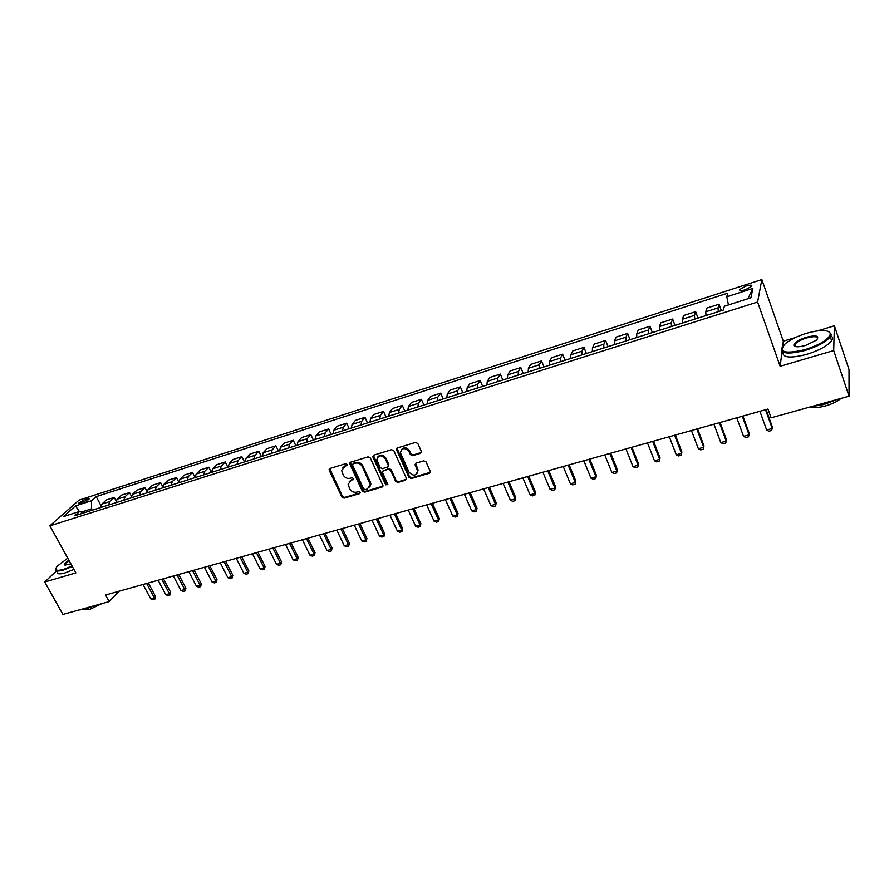 <?xml version="1.0" encoding="UTF-8"?>
<svg xmlns="http://www.w3.org/2000/svg" width="894" height="894" viewBox="0 0 894 894"><rect width="100%" height="100%" fill="white"/><g stroke="black" fill="none" stroke-linecap="round" stroke-linejoin="round"><path stroke-width="1.34" d="M347.118 464.455L345.587 463.718L330.009 468.456L329.26 470.4L341.921 497.12L344.078 498.17L359.623 493.633L360.159 492.292L358.65 491.555L356.628 492.147C353.644 492.695 351.331 491.566 349.688 488.772L348.135 484.358L351.096 480.38L353.767 478.882L352.135 477.675L350.113 478.29C347.129 478.849 344.805 477.72 343.162 474.904L341.586 470.367L347.118 464.455M746.166 285.968L739.819 289.41C739.204 290.852 741.037 290.963 745.339 289.745L751.698 286.315C752.312 284.862 750.468 284.75 746.166 285.968M420.459 453.336L421.32 451.325L417.8 443.491L415.554 442.407L397.349 447.95L396.377 449.481L409.027 477.485L411.251 478.558L429.411 473.261L430.372 471.596L426.058 461.896L423.823 460.823L416.012 463.137L415.039 464.746L417.576 470.78C416.246 476.01 413.397 476.48 409.05 472.177L400.445 452.833C401.898 447.682 404.758 447.257 409.027 451.559L410.413 454.599L412.648 455.683L420.459 453.336L421.42 452.375M782.038 351.275L780.149 366.272L833.7 350.56L849.043 396.176L849.021 369.546L834.393 325.785L817.664 330.825M780.149 366.272L757.609 302.016L49.874 525.828L79.007 500.137L761.856 279.543L757.609 302.016M56.59 570.785L44.7 582.028L75.867 572.886L49.874 525.828M44.7 582.028L62.915 614.457L109.157 601.617L118.98 591.258M849.043 396.176L771.109 417.811L767.968 409.039L105.548 595.024L109.157 601.617M370.284 457.929L368.082 456.856L350.504 462.22L349.565 463.494L362.349 491.141L364.528 492.203L382.062 487.074L383.012 485.677L370.284 457.929M373.726 455.147L391.606 449.693L393.841 450.766L406.368 478.268L405.53 480.223L397.864 482.469L395.662 481.397L390.589 470.345L388.387 469.272L383.325 470.78L382.375 472.2L387.907 484.57L385.705 484.827L372.921 457.125L373.726 455.147M80.449 503.445L89.746 498.595L85.176 499.254L78.516 503.255L80.449 503.445M83.41 513.011L79.7 511.413L74.928 515.704L723.391 310.039L724.375 306.217L750.926 297.769L752.849 288.393L747.954 298.719M79.7 511.413L63.396 516.609L75.465 505.915L91.601 500.729L91.456 508.865L92.194 510.228M100.955 505.523L96.183 496.628L91.601 500.729M96.183 496.628L727.716 293.143L726.8 296.763L752.849 288.393M833.7 350.56L834.393 325.785M795.403 337.53L783.3 341.173L761.856 279.543M91.456 508.865L81.287 512.094M350.224 463.528L349.833 462.679M116.119 500.908L114.264 497.422L106.408 499.936L101.882 504.071L100.597 507.557M131.485 496.271L129.529 492.549L121.562 495.097L117.114 499.221L115.862 502.719M147.063 491.599L144.973 487.61L136.916 490.191L132.524 494.315L131.306 497.824M162.842 486.906L160.618 482.615L152.461 485.218L148.136 489.342L146.951 492.862M178.845 482.201L176.464 477.552L168.195 480.19L163.948 484.313L162.786 487.833M195.082 477.497L192.501 472.423L184.142 475.105L179.962 479.206L178.834 482.749M211.375 472.423L208.76 467.238L200.278 469.942L196.177 474.043L195.082 477.597M227.825 467.204L225.21 461.974L216.627 464.724L212.604 468.814L211.543 472.367M244.498 461.919L241.883 456.655L233.189 459.427L229.244 463.517L228.227 467.081M261.383 456.566L258.779 451.258L249.974 454.074L246.107 458.153L245.124 461.729M278.492 451.146L275.888 445.782L266.971 448.643L263.194 452.71L262.244 456.298M295.825 445.648L293.232 440.25L284.191 443.133L280.504 447.201L279.587 450.788M313.392 440.072L310.81 434.629L301.636 437.557L298.037 441.614L297.166 445.212M331.193 434.428L328.612 428.941L319.326 431.914L315.817 435.948L314.99 439.569M349.23 428.707L346.66 423.175L337.25 426.181L333.831 430.215L333.049 433.836M367.512 422.907L364.953 417.33L355.41 420.381L352.102 424.404L351.353 428.036M386.052 417.029L383.504 411.408L373.826 414.492L370.619 418.504L369.915 422.147M404.848 411.072L402.3 405.395L392.488 408.536L389.393 412.525L388.734 416.179M423.901 405.027L421.365 399.305L411.419 402.479L408.424 406.468L407.82 410.123M443.212 398.903L440.686 393.137L430.606 396.355L427.723 400.322L427.164 403.987M462.801 392.689L460.287 386.867L450.062 390.13L447.291 394.086L446.788 397.763M482.671 386.387L480.167 380.52L469.797 383.828L467.149 387.772L466.69 391.449M502.819 379.995L500.338 374.072L489.811 377.436L487.286 381.358L486.884 385.046M523.269 373.513L520.789 367.535L510.116 370.954L507.714 374.854L507.367 378.553M543.999 366.931L541.54 360.908L530.712 364.372L528.432 368.25L528.153 371.96M565.042 360.26L562.594 354.18L551.609 357.689L549.464 361.556L549.24 365.277M586.386 353.488L583.95 347.353L572.808 350.917L570.808 354.762L570.64 358.494M608.054 346.626L605.629 340.435L594.32 344.045L592.454 347.867L592.353 351.599M630.035 339.653L627.633 333.406L616.156 337.072L614.435 340.871L614.401 344.615M652.363 332.568L649.972 326.265L638.316 329.987L636.751 333.764L636.774 337.507M675.015 325.382L672.634 319.024L660.811 322.801L659.403 326.556L659.493 330.311M698.013 318.096L695.655 311.671L683.642 315.504L682.401 319.225L682.569 322.991M721.369 310.687L719.033 304.195L706.83 308.095L705.757 311.794L705.992 315.56M114.264 497.422L109.783 501.556L108.509 505.054M129.529 492.549L125.104 496.673L123.864 500.182M144.973 487.61L140.626 491.734L139.419 495.254M160.618 482.615L156.338 486.738L155.165 490.258M176.464 477.552L172.251 481.665L171.112 485.196M192.501 472.423L188.366 476.536L187.259 480.078M208.76 467.238L204.692 471.339L203.62 474.882M225.21 461.974L221.231 466.065L220.192 469.629M241.883 456.655L237.983 460.734L236.988 464.31M258.779 451.258L254.958 455.325L253.997 458.913M275.888 445.782L272.167 449.85L271.228 453.448M293.232 440.25L289.589 444.307L288.706 447.905M310.81 434.629L307.257 438.675L306.407 442.284M328.612 428.941L325.159 432.975L324.354 436.596M346.66 423.175L343.307 427.198L342.536 430.83M364.953 417.33L361.701 421.342L360.975 424.985M383.504 411.408L380.341 415.408L379.671 419.051M402.3 405.395L399.249 409.385L398.623 413.039M421.365 399.305L418.426 403.283L417.844 406.949M440.686 393.137L437.87 397.092L437.334 400.769M460.287 386.867L457.583 390.812L457.102 394.5M480.167 380.52L477.586 384.442L477.161 388.13M500.338 374.072L497.869 377.983L497.5 381.682M520.789 367.535L518.453 371.435L518.14 375.134M541.54 360.908L539.328 364.786L539.071 368.496M562.594 354.18L560.516 358.036L560.326 361.757M583.95 347.353L582.028 351.186L581.893 354.918M605.629 340.435L603.852 344.246L603.774 347.978M627.633 333.406L626.001 337.183L625.99 340.927M649.972 326.265L648.485 330.031L648.552 333.775M672.634 319.024L671.316 322.756L671.45 326.511M695.655 311.671L694.504 315.381L694.705 319.147M719.033 304.195L718.038 307.882L718.318 311.648M728.454 304.921L726.8 296.763M79.376 511.524L75.465 505.915M783.3 341.173L782.63 346.492M347.218 465.07L342.771 467.495M349.252 481.475L353.767 479.005M329.73 468.568L342.491 496.36L344.637 497.41L360.271 492.84M350.191 462.354L362.897 490.381L365.065 491.443L382.978 486.146M353.119 463.83L352.571 465.204L363.657 488.895L365.177 489.633L367.322 489.007L370.328 484.716L362.282 466.579C360.628 463.729 358.293 462.6 355.264 463.181L353.029 463.863M369.814 487.062L370.876 483.967L370.384 482.078L369.837 482.827M353.678 463.103L355.834 462.455C358.852 461.874 361.176 463.003 362.83 465.841L370.384 482.078M382.945 470.959L388.912 468.534L391.114 469.596L396.176 480.648L398.378 481.71L406.468 479.262M373.368 455.303L386.23 484.067L387.907 484.76M385.303 458.812C381.269 454.61 378.441 454.923 376.821 459.739L380.14 467.596L382.353 468.657L387.404 467.149L388.365 465.685L385.303 458.812L385.839 458.074C383.191 454.543 380.509 454.152 377.793 456.901M388.331 466.221L388.89 464.947L388.219 465.171M385.839 458.074L388.745 464.433M401.361 449.716C404.11 446.866 406.837 447.235 409.541 450.822L410.916 453.873L413.151 454.945L420.951 452.599M417.286 473.172L418.079 470.032L417.755 469.015L417.252 469.763M415.565 463.36L417.755 469.015M396.936 448.14L409.541 476.737L411.754 477.809L430.372 472.255M143.04 584.497L150.74 598.846L154.338 597.862L146.65 583.491M155.556 596.499L154.841 599.192L154.338 597.862L155.556 596.499L148.348 583.011M154.841 599.192L153.042 599.684L150.74 598.846M158.115 580.273L165.803 594.722L169.435 593.717L161.758 579.245M170.642 592.353L169.916 595.069L169.435 593.717L170.642 592.353L163.434 578.776M169.916 595.069L168.094 595.572L165.803 594.722M173.358 575.993L181.035 590.543L184.723 589.526L177.046 574.954M185.907 588.163L185.181 590.889L184.723 589.526L185.907 588.163L178.711 574.484M185.181 590.889L183.337 591.403L181.035 590.543M188.802 571.657L196.468 586.308L200.189 585.291L192.534 570.607M201.351 583.927L200.625 586.665L200.189 585.291L201.351 583.927L194.166 570.148M200.625 586.665L198.759 587.179L196.468 586.308M204.424 567.265L212.079 582.028L215.856 580.999L208.201 566.204M216.996 579.625L216.27 582.385L215.856 580.999L216.996 579.625L209.822 565.757M216.27 582.385L214.381 582.91L212.079 582.028M67.732 558.158L57.227 566.181C54.221 570.204 56.3 571.277 63.463 569.411L72.056 566.003M72.336 566.505L63.452 570.026C57.585 571.646 55.026 571.199 55.786 568.685M70.894 563.902L64.435 564.93C64.167 563.935 65.642 562.348 68.849 560.18M94.362 605.719L85.254 609.306L78.963 609.999M101.849 603.651L89.523 609.529L84.07 609.607M73.934 569.4L65.05 572.92C59.183 574.529 56.624 574.06 57.372 571.534M69.117 560.672L65.094 564.427L65.329 565.354M806.567 333.283C797.437 336.133 790.352 339.586 785.323 343.642C777.948 352.314 784.586 354.303 805.226 349.599C820.625 344.481 829.017 339.206 830.414 333.775C828.738 329.573 820.793 329.405 806.567 333.283M828.514 331.395L831.196 334.132L830.28 336.747C826.157 341.854 817.865 346.391 805.405 350.359C787.569 354.762 779.847 353.711 782.228 347.185M806.243 337.262C816.635 334.825 819.977 335.831 816.256 340.268L805.572 345.43C798.476 347.319 794.554 347.218 793.794 345.151C794.475 342.436 798.621 339.809 806.243 337.262M817.541 338.971C817.831 336.312 814.121 335.988 806.41 337.999C800.666 339.843 796.867 341.944 794.978 344.302L794.576 345.497L795.325 346.537M837.197 399.462L823.989 404.501L811.014 406.736M841.019 398.4C837.343 401.484 832.169 403.999 825.486 405.932C818.837 407.675 813.797 408.01 810.366 406.915M830.828 335.775C832.795 336.87 833.052 338.524 831.621 340.737C827.509 345.866 819.228 350.403 806.768 354.348C790.117 358.539 782.216 357.768 783.055 352.035M849.032 387.035L849.043 389.65M220.248 562.829L227.892 577.703L231.714 576.652L224.07 561.745M232.831 575.278L232.105 578.06L231.714 576.652L232.831 575.278L225.668 561.298M232.105 578.06L230.194 578.586L227.892 577.703M236.273 558.325L243.894 573.311L247.761 572.249L240.14 557.241M248.856 570.886L248.13 573.669L247.761 572.249L248.856 570.886L241.715 556.794M248.13 573.669L246.196 574.205L243.894 573.311M252.488 553.777L260.098 568.863L264.021 567.791L256.41 552.671M265.093 566.427L264.367 569.232L264.021 567.791L265.093 566.427L257.964 552.235M264.367 569.232L262.4 569.769L260.098 568.863M268.915 549.162L276.514 564.371L280.481 563.276L272.893 548.044M281.532 561.913L280.794 564.74L280.481 563.276L281.532 561.913L274.413 547.62M280.794 564.74L278.816 565.276L276.514 564.371M285.555 544.491L293.131 559.812L297.143 558.705L289.578 543.362M298.171 557.342L297.445 560.18L297.143 558.705L298.171 557.342L291.075 542.937M297.445 560.18L295.433 560.739L293.131 559.812M302.407 539.764L309.961 555.196L314.029 554.079L306.474 538.613M315.034 552.716L314.297 555.576L314.029 554.079L315.034 552.716L307.949 538.199M314.297 555.576L312.263 556.124L309.961 555.196M319.471 534.97L327.003 550.525L331.126 549.397L323.594 533.807M332.11 548.022L331.372 550.905L331.126 549.397L332.11 548.022L325.047 533.405M331.372 550.905L329.316 551.464L327.003 550.525M336.759 530.108L344.279 545.787L348.448 544.647L340.938 528.935M349.398 543.273L348.671 546.167L348.448 544.647L349.398 543.273L342.357 528.544M348.671 546.167L346.581 546.737L344.279 545.787M354.27 525.191L361.768 540.993L366.004 539.831L358.516 524.007M366.92 538.467L366.194 541.373L366.92 538.467L359.902 523.616M366.194 541.373L364.07 541.954L361.768 540.993M372.016 520.207L379.492 536.132L383.783 534.958L376.318 519.012M384.666 533.595L383.939 536.523L384.666 533.595L377.67 518.621M383.939 536.523L381.794 537.104L379.492 536.132M389.996 515.168L397.45 531.215L401.797 530.019L394.355 513.938M402.658 528.656L401.92 531.606L402.658 528.656L395.684 513.569M401.92 531.606L399.752 532.198L397.45 531.215M408.223 510.049L415.643 526.231L420.046 525.024L412.626 508.809M420.873 523.649L420.146 526.622L420.873 523.649L413.933 508.451M420.146 526.622L417.945 527.225L415.643 526.231M426.684 504.864L434.082 521.168L438.541 519.95L431.154 503.613M439.345 518.587L438.608 521.571L439.345 518.587L432.417 503.255M438.608 521.571L436.384 522.174L434.082 521.168M445.402 499.612L452.766 516.05L457.292 514.81L449.928 498.338M458.063 513.447L457.326 516.441L458.063 513.447L451.168 497.992M457.326 516.441L455.068 517.067L452.766 516.05M464.377 494.281L471.708 510.854L476.29 509.602L468.959 492.996M477.027 508.239L476.301 511.256L477.027 508.239L470.166 492.661M476.301 511.256L474.01 511.882L471.708 510.854M483.598 488.884L490.907 505.591L495.555 504.317L488.258 487.576M496.259 502.953L495.522 505.993L496.259 502.953L489.42 487.252M495.522 505.993L493.209 506.63L490.907 505.591M503.098 483.408L510.373 500.26L515.078 498.964L507.814 482.089M515.749 497.6L515.022 500.662L515.749 497.6L508.943 481.765M515.022 500.662L512.664 501.31L510.373 500.26M522.867 477.865L530.097 494.851L534.88 493.544L527.65 476.513M535.506 492.181L534.78 495.265L535.506 492.181L528.734 476.211M534.78 495.265L532.388 495.913L530.097 494.851M542.904 472.233L550.101 489.364L554.951 488.035L547.754 470.87M555.543 486.682L554.816 489.778L555.543 486.682L548.804 470.579M554.816 489.778L552.391 490.437L550.101 489.364M563.231 466.523L570.394 483.799L575.3 482.458L568.148 465.148M575.87 481.095L575.133 484.224L575.87 481.095L569.165 464.858M575.133 484.224L572.685 484.894L570.394 483.799M583.849 460.745L590.968 478.167L595.952 476.793L588.833 459.337M596.466 475.44L595.739 478.581L596.466 475.44L589.805 459.069M595.739 478.581L593.247 479.262L590.968 478.167M604.757 454.867L611.831 472.445L616.882 471.06L609.82 453.448M617.363 469.708L616.636 472.87L617.363 469.708L610.736 453.191M616.636 472.87L614.111 473.563L611.831 472.445M625.968 448.911L632.997 466.634L638.126 465.238L631.097 447.469M638.562 463.885L637.835 467.07L638.562 463.885L631.98 447.223M637.835 467.07L635.276 467.774L632.997 466.634M647.479 442.876L654.475 460.756L659.671 459.326L652.687 441.412M660.074 457.985L659.336 461.181L660.074 457.985L653.525 441.178M659.336 461.181L656.744 461.896L654.475 460.756M669.315 436.741L676.255 454.778L681.53 453.336L674.601 435.255M681.887 451.995L681.161 455.214L681.887 451.995L675.383 435.043M681.161 455.214L678.524 455.94L676.255 454.778M691.464 430.528L698.359 448.721L703.712 447.257L696.828 429.019M704.014 445.916L703.287 449.168L704.014 445.916L697.566 428.807M703.287 449.168L700.617 449.894L698.359 448.721M713.948 424.214L720.787 442.575L726.219 441.088L719.391 422.683M720.787 442.575L723.045 443.759L725.749 443.022L726.476 439.747L720.083 422.493M736.757 417.811L743.551 436.339L749.06 434.819L742.288 416.258M743.551 436.339L745.797 437.535L748.546 436.786L749.273 433.489L742.925 416.079M759.922 411.307L766.65 430.003L772.248 428.472L765.532 409.731M766.65 430.003L768.896 431.221L771.69 430.45L772.416 427.142L766.113 409.564M109.783 501.556L101.882 504.071M125.104 496.673L117.114 499.221M140.626 491.734L132.524 494.315M156.338 486.738L148.136 489.342M172.251 481.665L163.948 484.313M188.366 476.536L179.962 479.206M204.692 471.339L196.177 474.043M221.231 466.065L212.604 468.814M237.983 460.734L229.244 463.517M254.958 455.325L246.107 458.153M272.167 449.85L263.194 452.71M289.589 444.307L280.504 447.201M307.257 438.675L298.037 441.614M325.159 432.975L315.817 435.948M343.307 427.198L333.831 430.215M361.701 421.342L352.102 424.404M380.341 415.408L370.619 418.504M399.249 409.385L389.393 412.525M418.426 403.283L408.424 406.468M437.87 397.092L427.723 400.322M457.583 390.812L447.291 394.086M477.586 384.442L467.149 387.772M497.869 377.983L487.286 381.358M518.453 371.435L507.714 374.854M539.328 364.786L528.432 368.25M560.516 358.036L549.464 361.556M582.028 351.186L570.808 354.762M603.852 344.246L592.454 347.867M626.001 337.183L614.435 340.871M648.485 330.031L636.751 333.764M671.316 322.756L659.403 326.556M694.504 315.381L682.401 319.225M718.038 307.882L705.757 311.794M86.237 501.221L85.176 499.254M88.528 499.791L87.78 498.405M345.118 465.707L344.548 466.433M353.678 479.028L353.119 479.776M351.655 479.631L351.096 480.38M360.17 492.873L359.623 493.633M344.637 497.41L344.078 498.17M342.491 496.36L341.921 497.12M329.841 469.663L329.26 470.4M347.14 465.092L346.57 465.819M382.598 486.325L382.062 487.074M365.065 491.443L364.528 492.203M362.897 490.381L362.349 491.141M350.292 463.45L349.722 464.176M362.83 465.841L362.282 466.579M355.834 462.455L355.264 463.181M406.044 479.475L405.53 480.223M398.378 481.71L397.864 482.469M396.176 480.648L395.662 481.397M391.114 469.596L390.589 470.345M388.912 468.534L388.387 469.272M383.861 470.043L383.325 470.78M386.23 484.067L385.705 484.827M373.468 456.398L372.921 457.125M413.151 454.945L412.648 455.683M410.916 453.873L410.413 454.599M409.541 450.822L409.027 451.559M415.665 464.388L415.162 465.126M429.891 472.501L429.411 473.261M411.754 477.809L411.251 478.558M409.541 476.737L409.027 477.485M397.037 449.235L396.511 449.961M740.221 290.516L739.819 289.41M329.685 468.892L329.093 469.629M350.135 462.757L349.565 463.494M370.876 483.967L370.328 484.716M388.89 464.947L388.365 465.685M373.312 455.817L372.764 456.543M418.079 470.032L417.576 470.78M415.542 463.997L415.039 464.746M396.902 448.766L396.377 449.481M65.094 564.427L65.608 565.354M65.061 565.097L64.435 564.93M831.621 340.737L830.28 336.747M794.978 344.302L795.794 346.648M794.576 345.497L793.794 345.151M830.414 333.775L831.196 334.132"/></g></svg>
